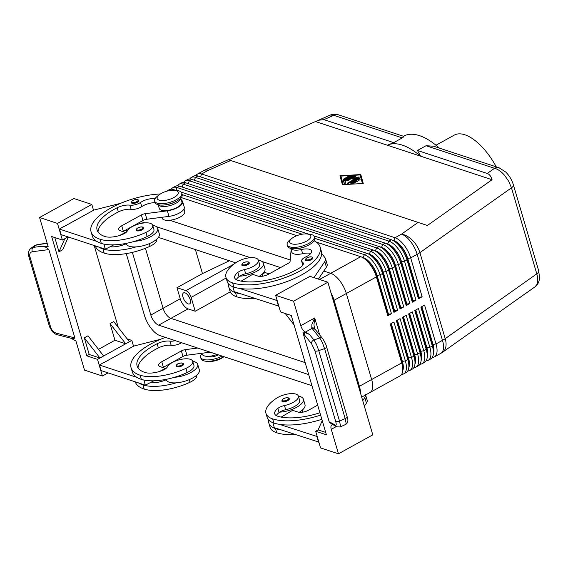 <?xml version="1.0" encoding="UTF-8"?>
<svg xmlns="http://www.w3.org/2000/svg" width="568" height="568" viewBox="0 0 568 568"><rect width="100%" height="100%" fill="white"/><g stroke="black" fill="none" stroke-linecap="round" stroke-linejoin="round"><path stroke-width="0.85" d="M176.826 366.758A3.933 1.541 163.6 0 1 176.123 366.168C176.421 363.996 178.601 362.952 182.662 363.044L183.663 363.953A3.933 1.541 163.6 0 1 180.155 366.587A3.933 1.541 163.6 0 1 176.826 366.758M192.722 361.326A17.288 6.78 163.6 0 1 197.707 364.344L199.34 369.889A17.288 6.78 163.6 0 1 192.602 378.018A17.288 6.78 163.6 0 1 176.165 382.839A17.288 6.78 163.6 0 1 166.204 379.772A17.288 6.78 163.6 0 1 166.161 379.658L166.076 379.367M197.707 364.344A17.288 6.78 163.6 0 1 190.969 372.473A17.288 6.78 163.6 0 1 174.532 377.294A37.183 14.576 -16.4 0 0 187.17 372.523A13.362 5.24 -16.4 0 0 193.936 365.451L192.708 361.291A13.362 5.24 163.6 0 1 185.949 368.362A37.183 14.576 163.6 0 1 140.104 375.207A50.303 19.717 163.6 0 1 131.073 367.723A50.303 19.717 163.6 0 1 165.373 337.392M175.299 340.665A7.86 3.081 163.6 0 1 169.931 341.127A11.005 4.317 -16.4 0 0 157.144 343.732A44.013 17.253 -16.4 0 0 137.108 365.948A44.013 17.253 -16.4 0 0 145.01 372.494A15.719 6.163 -16.4 0 0 162.554 370.4A7.86 3.081 -16.4 0 0 167.311 366.949A13.362 5.24 163.6 0 1 173.836 361.759A13.362 5.24 163.6 0 1 192.708 361.291M218.439 354.879A7.86 3.081 163.6 0 1 208.051 356.676A7.86 3.081 163.6 0 1 207.306 356.328M135.354 203.088A3.933 1.541 163.6 0 1 132.024 203.259A3.933 1.541 163.6 0 1 131.314 202.669L132.138 200.902C134.559 199.546 136.469 199.091 137.861 199.538L138.855 200.454A3.933 1.541 163.6 0 1 135.354 203.088M140.14 230.629A3.933 1.541 163.6 0 1 136.81 230.793A3.933 1.541 163.6 0 1 136.107 230.21L136.923 228.442C139.352 227.079 141.254 226.632 142.646 227.079L143.647 227.988A3.933 1.541 163.6 0 1 140.14 230.629M152.707 225.361A17.288 6.78 163.6 0 1 157.691 228.379A17.288 6.78 163.6 0 1 150.953 236.508A17.288 6.78 163.6 0 1 134.517 241.329A37.183 14.576 -16.4 0 0 147.155 236.565A13.362 5.24 -16.4 0 0 153.921 229.493L152.7 225.326A13.362 5.24 -16.4 0 0 133.821 225.801A13.362 5.24 -16.4 0 0 127.296 230.984A7.86 3.081 163.6 0 1 122.539 234.435A15.719 6.163 163.6 0 1 104.995 236.536A44.013 17.253 163.6 0 1 97.093 229.983A44.013 17.253 163.6 0 1 117.129 207.774A11.005 4.317 163.6 0 1 129.916 205.169A7.86 3.081 -16.4 0 0 140.523 202.449A11.005 4.317 163.6 0 1 155.128 198.615M157.691 228.379L159.324 233.931A17.288 6.78 163.6 0 1 152.586 242.06A17.288 6.78 163.6 0 1 136.15 246.881A17.288 6.78 163.6 0 1 126.188 243.814A7.86 3.081 163.6 0 1 125.4 244.148A15.719 6.163 163.6 0 1 110.149 246.732L105.35 249.21L98.52 246.952A50.303 19.717 -16.4 0 0 102.95 248.954A37.183 14.576 -16.4 0 0 136.15 246.881M160.368 193.979A50.303 19.717 -16.4 0 0 111.143 207.852A50.303 19.717 -16.4 0 0 91.057 231.758A50.303 19.717 -16.4 0 0 100.089 239.249A37.183 14.576 -16.4 0 0 145.933 232.404A13.362 5.24 -16.4 0 0 152.7 225.326M158.245 204.743A11.793 4.622 -16.4 0 0 169.087 205.801A11.793 4.622 -16.4 0 0 180.319 199.531A11.793 4.622 -16.4 0 0 180.731 198.125M158.039 204.281L159.26 208.442A11.793 4.622 -16.4 0 0 169.69 210.103A11.793 4.622 -16.4 0 0 181.547 203.699A11.793 4.622 -16.4 0 0 181.881 201.789L180.659 197.621M183.996 208.981L184.742 211.495A11.793 4.622 163.6 0 1 184.401 213.405A11.793 4.622 163.6 0 1 172.544 219.816A11.793 4.622 163.6 0 1 162.121 218.155L161.866 217.303M499.173 167.816A7.86 6.291 108.2 0 0 499.08 167.78A7.86 6.291 108.2 0 0 499.059 167.78A7.86 6.291 108.2 0 0 494.558 168.305C497.873 169.172 501.182 171.472 504.49 175.214L508.68 181.242L511.47 187.831A7.86 3.081 -16.4 0 0 513.436 185.374A7.86 3.081 -16.4 0 0 513.401 184.849A7.86 3.081 -16.4 0 0 513.394 184.841A7.86 3.081 -16.4 0 0 513.373 184.763M499.059 167.78L433.625 146.217L426.043 145.727L417.466 150.47L487.259 173.474C489.446 174.234 491.043 176.321 492.051 179.722L427.399 225.482L228.357 159.722L205.424 169.775A18.865 5.368 66.3 0 1 208.094 170.407L230.935 160.396M313.784 235.834L366.85 253.321A18.865 8.563 61.1 0 1 367.716 253.655A18.865 8.563 61.1 0 1 375.888 260.698A18.865 8.563 61.1 0 1 382.498 273.506L393.929 312.357L397.607 310.32L386.176 271.476A18.865 8.563 -118.9 0 0 379.566 258.667A18.865 8.563 -118.9 0 0 370.528 251.283L177.102 187.539A18.865 8.563 -118.9 0 0 172.871 187.681L175.32 186.325A18.865 8.563 61.1 0 1 179.552 186.183L372.984 249.934A18.865 8.563 61.1 0 1 373.843 250.261A18.865 8.563 61.1 0 1 382.015 257.311A18.865 8.563 61.1 0 1 388.626 270.119L400.064 308.964L403.741 306.933L392.303 268.089A18.865 8.563 -118.9 0 0 385.693 255.28A18.865 8.563 -118.9 0 0 376.662 247.896L183.23 184.153A18.865 8.563 -118.9 0 0 178.998 184.295L181.455 182.939A18.865 8.563 61.1 0 1 185.679 182.797L379.112 246.54A18.865 8.563 61.1 0 1 379.978 246.874A18.865 8.563 61.1 0 1 388.143 253.924A18.865 8.563 61.1 0 1 394.76 266.733L406.191 305.577L409.869 303.546L398.431 264.702A18.865 8.563 -118.9 0 0 391.821 251.887A18.865 8.563 -118.9 0 0 382.789 244.51L189.357 180.766A18.865 8.563 -118.9 0 0 185.132 180.901L187.582 179.552A18.865 8.563 61.1 0 1 191.806 179.41L385.239 243.154A18.865 8.563 61.1 0 1 386.105 243.487A18.865 8.563 61.1 0 1 394.27 250.531A18.865 8.563 61.1 0 1 400.887 263.346L412.318 302.19L415.996 300.152L404.565 261.308A18.865 8.563 -118.9 0 0 397.948 248.5A18.865 8.563 -118.9 0 0 388.917 241.123L195.484 177.379A18.865 8.563 -118.9 0 0 191.26 177.514L193.709 176.158A18.865 8.563 61.1 0 1 197.941 176.023L391.366 239.767A18.865 8.563 61.1 0 1 392.232 240.094A18.865 8.563 61.1 0 1 400.404 247.144A18.865 8.563 61.1 0 1 407.015 259.952L418.446 298.803L422.123 296.766L410.692 257.922L417.175 254.336L442.486 340.353A18.865 7.391 163.6 0 0 443.913 339.515A18.865 7.391 163.6 0 0 445.213 338.656L419.901 252.639L511.47 187.831L536.788 273.847L445.213 338.656A18.865 11.41 54.7 0 1 444.737 349.888A18.865 11.41 54.7 0 1 442.642 352.21L525.4 293.578M499.08 167.787L505.804 172.104C509.347 175.675 511.875 179.921 513.394 184.856L538.712 270.858A7.86 3.081 163.6 0 1 538.712 270.865A7.86 3.081 163.6 0 1 538.755 271.383A7.86 3.081 163.6 0 1 536.788 273.847C538.081 278.398 538.059 282.04 536.732 284.774L534.964 286.868L525.521 293.557M228.861 159.778L318.378 120.267L323.909 119.642L393.702 142.639L402.286 137.896C403.919 136.732 404.352 136.206 403.592 136.341M318.378 120.267L330.292 115.041L333.771 115.318A7.86 6.291 -71.8 0 1 338.272 114.793A7.86 6.291 -71.8 0 1 338.294 114.793L403.706 136.356M361.326 256.928L363.257 257.567A16.664 7.561 61.1 0 1 371.238 264.084A16.664 7.561 61.1 0 1 377.081 275.402L388.512 314.246L391.48 313.714L380.049 274.862A18.865 8.563 -118.9 0 0 373.439 262.054A18.865 8.563 -118.9 0 0 364.4 254.677L314.764 238.319M169.37 190.585A18.865 8.563 -118.9 0 0 166.743 191.068A18.865 8.563 -118.9 0 0 166.374 191.302M387.802 315.744L388.264 314.381L376.832 275.537A16.664 7.561 -118.9 0 0 370.989 264.219A16.664 7.561 -118.9 0 0 363.776 257.993L361.589 257.041A18.865 8.563 61.1 0 1 369.761 264.092A18.865 8.563 61.1 0 1 376.371 276.9L387.802 315.744L391.48 313.714M316.298 242.067L360.723 256.708A18.865 8.563 61.1 0 1 361.589 257.041M391.97 239.987L393.901 240.626A16.664 7.561 61.1 0 1 401.881 247.144A16.664 7.561 61.1 0 1 407.725 258.454L410.692 257.922A18.865 8.563 -118.9 0 0 404.082 245.113A18.865 8.563 -118.9 0 0 395.044 237.729L201.612 173.986A18.865 8.563 -118.9 0 0 197.387 174.127A18.865 8.563 -118.9 0 0 195.825 175.647M367.46 253.541L369.385 254.18A16.664 7.561 61.1 0 1 377.365 260.698A16.664 7.561 61.1 0 1 383.208 272.015L394.639 310.859L397.607 310.32M172.871 187.681A18.865 8.563 -118.9 0 0 171.309 189.201M166.743 191.068L169.193 189.712A18.865 8.563 61.1 0 1 173.425 189.577L175.995 190.422M393.929 312.357L394.398 310.994L382.96 272.15A16.664 7.561 -118.9 0 0 377.124 260.833A16.664 7.561 -118.9 0 0 369.903 254.606L367.716 253.655M373.588 250.154L375.512 250.786A16.664 7.561 61.1 0 1 383.492 257.311A16.664 7.561 61.1 0 1 389.336 268.621L400.767 307.473L403.741 306.933M178.998 184.295A18.865 8.563 -118.9 0 0 177.443 185.814M400.064 308.964L400.525 307.607L389.087 268.756A16.664 7.561 -118.9 0 0 383.251 257.446A16.664 7.561 -118.9 0 0 376.03 251.219L373.843 250.261M379.715 246.768L381.646 247.399A16.664 7.561 61.1 0 1 389.627 253.917A16.664 7.561 61.1 0 1 395.463 265.235L406.894 304.079L409.869 303.546M185.132 180.901A18.865 8.563 -118.9 0 0 183.571 182.427M406.191 305.577L406.652 304.214L395.221 265.37A16.664 7.561 -118.9 0 0 389.378 254.052A16.664 7.561 -118.9 0 0 382.165 247.833L379.978 246.874M385.842 243.374L387.774 244.013A16.664 7.561 61.1 0 1 395.754 250.531A16.664 7.561 61.1 0 1 401.59 261.848L413.028 300.692L415.996 300.152M191.26 177.514A18.865 8.563 -118.9 0 0 189.698 179.034M412.318 302.19L412.78 300.827L401.349 261.983A16.664 7.561 -118.9 0 0 395.505 250.666A16.664 7.561 -118.9 0 0 388.292 244.439L386.105 243.487M418.446 298.803L418.907 297.44L407.476 258.589A16.664 7.561 -118.9 0 0 401.633 247.279A16.664 7.561 -118.9 0 0 394.419 241.052L392.232 240.094M401.626 374.362A18.865 8.563 -118.9 0 0 403.749 373.85A18.865 8.563 -118.9 0 0 405.68 371.614A18.865 8.563 -118.9 0 0 405.36 360.879L393.929 322.035L390.251 324.065L401.69 362.916A18.865 8.563 61.1 0 1 402.613 371.465A18.865 8.563 61.1 0 1 402.002 373.652A18.865 8.563 61.1 0 1 400.071 375.881L370.194 392.396M390.997 323.661L402.151 361.553A16.664 7.561 61.1 0 1 402.968 369.108L402.613 371.465M426.142 360.808A18.865 8.563 -118.9 0 0 428.258 360.289A18.865 8.563 -118.9 0 0 430.196 358.06A18.865 8.563 -118.9 0 0 429.877 347.325L418.446 308.481L414.768 310.511L426.199 349.363A18.865 8.563 61.1 0 1 427.129 357.911A18.865 8.563 61.1 0 1 426.518 360.091A18.865 8.563 61.1 0 1 424.58 362.327L422.13 363.683A18.865 8.563 -118.9 0 0 424.069 361.447A18.865 8.563 -118.9 0 0 423.749 350.712L412.318 311.868L408.64 313.905L420.071 352.749A18.865 8.563 61.1 0 1 421.002 361.298A18.865 8.563 61.1 0 1 420.391 363.484A18.865 8.563 61.1 0 1 418.453 365.714L416.003 367.07A18.865 8.563 -118.9 0 0 417.941 364.841A18.865 8.563 -118.9 0 0 417.622 354.105L406.191 315.254L402.513 317.292L413.944 356.136A18.865 8.563 61.1 0 1 414.867 364.691A18.865 8.563 61.1 0 1 414.264 366.871A18.865 8.563 61.1 0 1 412.325 369.101L409.876 370.457A18.865 8.563 -118.9 0 0 411.807 368.227A18.865 8.563 -118.9 0 0 411.495 357.492L400.057 318.648L396.379 320.679L407.817 359.523A18.865 8.563 61.1 0 1 408.74 368.078A18.865 8.563 61.1 0 1 408.129 370.258A18.865 8.563 61.1 0 1 406.198 372.494L403.749 373.85M432.269 357.414A18.865 8.563 -118.9 0 0 434.392 356.903A18.865 8.563 -118.9 0 0 436.323 354.673A18.865 8.563 -118.9 0 0 436.011 343.938L424.573 305.094L420.895 307.125L432.333 345.969A18.865 8.563 61.1 0 1 433.256 354.524A18.865 8.563 61.1 0 1 432.646 356.704A18.865 8.563 61.1 0 1 430.714 358.94L428.258 360.289M420.015 364.195A18.865 8.563 -118.9 0 0 422.13 363.683M413.887 367.581A18.865 8.563 -118.9 0 0 416.003 367.07M407.753 370.968A18.865 8.563 -118.9 0 0 409.876 370.457M397.124 320.267L408.278 358.167A16.664 7.561 61.1 0 1 409.095 365.721L408.74 368.078M403.252 316.88L414.406 354.773A16.664 7.561 61.1 0 1 415.222 362.327L414.867 364.691M409.379 313.493L420.533 351.386A16.664 7.561 61.1 0 1 421.357 358.94L421.002 361.298M415.513 310.1L426.667 347.999A16.664 7.561 61.1 0 1 427.484 355.554L427.129 357.911M421.641 306.713L432.795 344.606A16.664 7.561 61.1 0 1 433.611 352.16L433.256 354.524M291.952 238.333L290.07 239.781A14.15 5.545 -16.4 0 0 287.167 244.737A14.15 5.545 -16.4 0 0 289.708 246.846A14.15 5.545 -16.4 0 0 305.719 244.872A14.15 5.545 -16.4 0 0 314.31 236.749A14.15 5.545 -16.4 0 0 311.768 234.648A14.15 5.545 -16.4 0 0 309.184 234.158L306.819 233.952A11.005 4.317 -16.4 0 0 291.952 238.333A11.005 4.317 -16.4 0 0 291.668 243.828A11.005 4.317 -16.4 0 0 306.521 241.144A11.005 4.317 -16.4 0 0 308.829 234.335A11.005 4.317 -16.4 0 0 306.819 233.952M287.167 244.737L287.578 246.129A14.15 5.545 -16.4 0 0 290.113 248.23A14.15 5.545 -16.4 0 0 306.124 246.256A14.15 5.545 -16.4 0 0 314.722 238.141L314.31 236.749M174.284 190.28L176.648 190.479A14.15 5.545 163.6 0 1 179.232 190.969A14.15 5.545 163.6 0 1 181.774 193.077A14.15 5.545 163.6 0 1 173.183 201.193A14.15 5.545 163.6 0 1 157.173 203.166A14.15 5.545 163.6 0 1 154.631 201.065A14.15 5.545 163.6 0 1 157.535 196.102L159.416 194.654A11.005 4.317 163.6 0 1 174.284 190.28A11.005 4.317 163.6 0 1 176.293 190.656A11.005 4.317 163.6 0 1 173.986 197.472A11.005 4.317 163.6 0 1 159.132 200.149A11.005 4.317 163.6 0 1 159.416 194.654M181.774 193.077L182.186 194.462A14.15 5.545 163.6 0 1 173.588 202.577A14.15 5.545 163.6 0 1 157.577 204.558A14.15 5.545 163.6 0 1 155.043 202.449L154.631 201.065M223.799 356.647A14.15 5.545 163.6 0 1 206.149 361.262A14.15 5.545 163.6 0 1 203.557 360.772A14.15 5.545 163.6 0 1 201.015 358.664L200.611 357.279A14.15 5.545 163.6 0 1 202.002 353.672M223.906 356.683L223.373 357.087A11.005 4.317 163.6 0 1 208.513 361.461L206.149 361.262M222.024 356.058A14.15 5.545 163.6 0 1 203.145 359.381A14.15 5.545 163.6 0 1 200.611 357.279M233.874 264.134L185.928 290.639A6.291 2.854 61.1 0 1 188.938 293.102A6.291 2.854 61.1 0 1 191.146 297.369L226.135 278.022M183.002 297.192A6.291 2.854 61.1 0 1 183.542 292.875A6.291 2.854 61.1 0 1 190.166 299.556A6.291 2.854 61.1 0 1 189.627 303.88A6.291 2.854 61.1 0 1 183.002 297.192M261.997 276.304A13.362 5.24 -16.4 0 0 262.451 274.024L262.437 273.989M314.104 240.775A50.303 19.717 163.6 0 1 320.111 247.03A50.303 19.717 163.6 0 1 289.552 275.899A50.303 19.717 163.6 0 1 232.624 282.921A37.183 14.576 163.6 0 1 225.95 277.39A37.183 14.576 163.6 0 1 236.529 262.26A13.362 5.24 163.6 0 1 249.863 257.751A13.362 5.24 163.6 0 1 258.369 260.151A13.362 5.24 163.6 0 1 254.563 265.59A13.362 5.24 163.6 0 1 244.46 269.594A7.86 3.081 -16.4 0 0 237.843 272.434A15.719 6.163 -16.4 0 0 234.705 277.873A15.719 6.163 -16.4 0 0 237.53 280.209A44.013 17.253 -16.4 0 0 299.648 267.918A11.005 4.317 -16.4 0 0 303.255 263.14A11.005 4.317 -16.4 0 0 302.311 261.983A7.86 3.081 163.6 0 1 301.636 261.152A7.86 3.081 163.6 0 1 305.783 256.913A11.005 4.317 -16.4 0 0 311.591 250.978A11.005 4.317 -16.4 0 0 301.445 249.522A11.793 4.622 163.6 0 1 290.781 248.422M258.369 260.151L259.59 264.312A13.362 5.24 163.6 0 1 255.792 269.75A13.362 5.24 163.6 0 1 245.681 273.762A7.86 3.081 -16.4 0 0 239.632 276.19A17.288 6.78 -16.4 0 0 256.622 271.334A17.288 6.78 -16.4 0 0 263.36 263.204A17.288 6.78 -16.4 0 0 258.376 260.187M249.316 262.814A3.933 1.541 163.6 0 1 246.931 265.071A3.933 1.541 163.6 0 1 242.486 265.618A3.933 1.541 163.6 0 1 241.776 265.036C242.074 262.863 244.254 261.82 248.322 261.905L249.316 262.814M312.947 257.822A3.933 1.541 163.6 0 1 310.561 260.08A3.933 1.541 163.6 0 1 306.109 260.627A3.933 1.541 163.6 0 1 305.406 260.045C305.705 257.872 307.884 256.828 311.946 256.913L312.947 257.822M319.912 412.758A44.013 17.253 163.6 0 1 277.546 416.174A15.719 6.163 163.6 0 1 274.72 413.831A15.719 6.163 163.6 0 1 277.858 408.392A7.86 3.081 163.6 0 1 284.469 405.559A13.362 5.24 -16.4 0 0 294.579 401.548A13.362 5.24 -16.4 0 0 298.385 396.109A13.362 5.24 -16.4 0 0 289.879 393.709A13.362 5.24 -16.4 0 0 276.545 398.218A37.183 14.576 -16.4 0 0 265.966 413.348A37.183 14.576 -16.4 0 0 272.64 418.886A50.303 19.717 -16.4 0 0 320.608 415.13M298.385 396.109L299.606 400.277A13.362 5.24 163.6 0 1 295.807 405.708A13.362 5.24 163.6 0 1 285.697 409.72A7.86 3.081 -16.4 0 0 279.648 412.148A7.86 3.081 -16.4 0 0 279.08 412.56A15.719 6.163 -16.4 0 0 276.304 415.627M302.453 409.954L302.467 409.982A13.362 5.24 163.6 0 1 302.013 412.269M299.187 412.318A17.288 6.78 -16.4 0 0 305.009 404.714L303.376 399.162A17.288 6.78 -16.4 0 0 298.392 396.144M279.648 412.148A17.288 6.78 -16.4 0 0 296.638 407.291A17.288 6.78 -16.4 0 0 303.376 399.162M282.502 401.576A3.933 1.541 163.6 0 1 281.792 400.994L282.608 399.226C285.037 397.863 286.946 397.415 288.338 397.863L289.332 398.779A3.933 1.541 163.6 0 1 286.946 401.029A3.933 1.541 163.6 0 1 282.502 401.576M326.557 346.743A3.145 1.235 163.6 0 1 326.572 346.785A3.145 1.235 163.6 0 1 326.302 347.552A3.145 1.235 163.6 0 1 324.576 348.631L318.776 350.612A3.145 1.235 163.6 0 1 316.454 351.13A3.145 1.235 163.6 0 1 314.892 350.79L335.645 421.307A3.145 1.235 -16.4 0 0 337.207 421.648A3.145 1.235 -16.4 0 0 339.529 421.122L318.776 350.612L316.561 344.527L313.955 339.969L309.454 334.438L305.314 332.124A6.291 2.854 61.1 0 1 302.637 329.532A6.291 2.854 61.1 0 1 300.756 325.691L293.549 301.203L275.636 295.303L280.535 311.953L291.285 315.496L326.401 434.804L315.652 431.261L320.551 447.911L338.464 453.811L331.258 429.33A6.291 2.854 61.1 0 1 331.045 426.043A6.291 2.854 61.1 0 1 331.797 425.006A6.291 2.854 61.1 0 1 332.607 424.843L333.331 424.885M49.537 326.806A3.145 1.235 -16.4 0 0 49.544 326.827A3.145 1.235 -16.4 0 0 49.551 326.849A3.145 1.235 -16.4 0 0 50.715 327.409L29.962 256.892C29.287 253.967 30.09 252.242 32.369 251.716L48.869 249.593L46.462 247.407L41.925 246.278L33.093 247.414L30.736 248.422M29.962 256.892A3.145 1.235 163.6 0 1 28.798 256.338A3.145 1.235 163.6 0 1 28.79 256.317C28.471 255.785 27.363 251.184 31.041 248.195L34.797 245.539L36.856 244.758A3.145 2.187 -97.3 0 1 37.573 244.474L47.151 243.246M340.04 427.001L340.481 425.787L339.529 421.122L345.166 418.58A3.145 1.235 -16.4 0 0 346.885 417.501A3.145 1.235 -16.4 0 0 347.162 416.742A3.145 1.235 -16.4 0 0 347.154 416.735C348.496 420.341 348.021 422.904 345.72 424.431L346.118 423.245L345.166 418.58L324.576 348.631L322.368 342.547L319.756 337.988L313.955 339.969A3.145 2.57 140.9 0 0 312.017 341.51A3.145 2.57 140.9 0 0 311.584 343.732L314.892 350.79M314.53 328.581L313.955 324.811L314.707 317.974L311.875 324.427L311.789 328.034L319.756 337.988A3.145 2.57 140.9 0 1 321.878 338.024A3.145 2.57 140.9 0 1 322.681 338.635A3.145 2.57 140.9 0 0 322.681 338.635C324.875 342.099 326.167 344.819 326.564 346.785A3.145 1.235 163.6 0 1 326.572 346.792L347.162 416.742M314.665 328.765A3.145 2.371 144.3 0 0 314.615 328.694L314.913 329.085A3.145 2.57 140.9 0 0 314.111 328.474A3.145 2.57 140.9 0 0 311.981 328.439L305.314 332.124M309.454 334.438L305.087 332.585A3.145 2.57 140.9 0 0 304.931 332.812A3.145 2.57 140.9 0 0 304.498 335.028L311.584 343.732M72.179 338.521L73.364 338.826L74.87 337.924L56.346 333.189C53.648 332.287 51.773 330.363 50.715 327.409M28.79 256.317A3.145 1.235 163.6 0 1 28.783 256.31L49.544 326.827L52.377 331.676C54.393 333.544 56.069 334.566 57.403 334.758A3.145 1.768 -75.6 0 1 57.403 334.765A3.145 1.768 -75.6 0 1 57.205 334.687A3.145 1.768 -75.6 0 1 56.346 333.189M496.262 166.857A47.158 21.414 -118.9 0 0 464.83 134.772A47.158 21.414 -118.9 0 0 454.258 135.12L435.983 145.223M308.68 374.589L158.642 325.144A9.429 4.281 61.1 0 1 150.825 315.055L163.08 308.275L145.415 248.266L163.08 308.275A9.429 4.281 -118.9 0 0 170.904 318.371L305.151 362.611M361.681 397.11L370.038 392.488A18.865 8.563 -118.9 0 0 371.657 379.523L346.338 293.5A18.865 8.563 -118.9 0 0 330.697 273.314L323.803 271.042M402.712 370.812A16.664 7.561 -118.9 0 0 402.392 361.418L401.69 362.916L371.657 379.516A18.865 8.563 61.1 0 1 371.657 379.523L359.402 386.297A18.865 8.563 61.1 0 1 360.467 392.978M339.728 280.691A18.865 8.563 61.1 0 1 346.338 293.5L376.371 276.9L376.832 275.537L380.049 274.862L382.498 273.506L382.96 272.15L386.176 271.476L388.626 270.119L389.087 268.756L392.303 268.089L394.76 266.733L395.463 265.235L398.431 264.702L400.887 263.346L401.59 261.848L404.565 261.308L407.015 259.952L407.725 258.454L419.156 297.305L422.123 296.766M290.205 259.966L169.718 220.263M161.994 217.714L161.056 217.409M158.408 237.381L235.67 262.842M264.077 272.207L269.168 273.882M126.628 231.914A9.429 4.281 61.1 0 1 126.92 229.38M129.582 227.91A9.429 4.281 61.1 0 1 130.022 228.024M150.825 315.055L132.372 252.377M331.023 292.946A18.865 8.563 61.1 0 1 334.083 300.28L359.402 386.297M140.978 221.605L144.826 222.876M156.406 226.689L250.495 257.702M262.075 261.514L280.528 267.599M311.946 385.693L160.119 335.66A18.865 8.563 61.1 0 1 144.471 315.474L126.259 253.598M123.675 244.794L123.405 243.885M181.227 197.557L296.886 235.67M315.851 121.651L387.34 145.216L393.702 142.639M417.466 150.47L420.561 156.157L387.34 145.216A70.737 32.113 61.1 0 1 420.561 156.157L492.051 179.722M439.355 148.099A70.737 32.113 -118.9 0 0 403.621 136.171L403.45 136.27M71.035 338.251L75.92 340.985L84.497 370.123L102.403 376.023L108.083 372.885M335.645 421.307C336.433 424.168 336.405 425.467 335.56 425.198L330.178 422.28A3.145 2.982 118.5 0 0 331.542 423.905A3.145 2.982 118.5 0 0 331.549 423.913L336.923 426.831A3.145 2.982 118.5 0 0 337.158 426.944M305.087 332.585C303.61 331.904 302.907 331.953 302.985 332.749L304.498 335.028M332.024 424.118L329.362 422.379L302.985 332.749M314.693 329.191L314.615 328.702A3.145 2.371 144.3 0 0 311.789 328.034M39.582 217.508L57.489 223.416L91.81 204.437L73.904 198.537L39.582 217.508L48.152 246.647L41.925 246.278M48.869 249.593L74.87 337.924M338.464 453.811L372.785 434.839L327.871 282.225L293.549 301.203M127.126 338.847L131.826 340.395L125.698 343.782L114.949 340.246L110.05 323.597L125.698 343.782L103.632 355.987L87.99 335.794L84.312 337.825L99.954 358.017L89.212 354.475L84.312 337.825M114.949 340.246L98.491 349.348M103.632 355.987L97.504 359.374L86.762 355.831L51.645 236.522L62.388 240.058L68.068 236.92M129.376 341.751L113.728 321.566L110.05 323.597M89.212 354.475L86.762 355.831M94.203 245.532L118.329 327.495M68.366 237.019L62.672 249.778L58.994 251.816L54.798 237.559M58.994 251.816L64.844 238.709M131.826 340.395L133.537 346.217M91.81 204.437L93.528 210.259M97.504 359.374L102.403 376.023M160.588 339.288L133.821 346.061L104.121 362.483M57.489 223.416L62.388 240.058M120.579 203.323L93.805 210.103L64.106 226.525M91.057 231.758L92.286 235.926A50.303 19.717 -16.4 0 0 96.879 241.407L59.484 229.081L64.028 226.249M131.073 367.723L132.301 371.884A50.303 19.717 -16.4 0 0 136.895 377.365L99.499 365.039L104.043 362.214M275.636 295.303L309.958 276.325L327.871 282.225M322.233 420.654L318.101 429.905L325.691 432.411M294.039 324.853L285.243 313.5M315.652 431.261L318.101 429.905M272.853 422.677L274.323 427.668L318.84 442.089M364.358 406.198L366.431 403.117A15.719 6.163 -16.4 0 0 367.127 400.163L365.494 394.618M313.99 277.653L324.782 261.607A15.719 6.163 -16.4 0 0 325.478 258.653A15.719 6.163 -16.4 0 0 325.045 257.815L321.651 253.42A50.303 19.717 163.6 0 1 292.215 279.463A50.303 19.717 163.6 0 1 239.511 288.409L277.191 300.579M362.725 400.646L364.798 397.565A15.719 6.163 -16.4 0 0 365.572 394.959M321.836 419.298A50.303 19.717 163.6 0 1 279.527 424.367L317.207 436.543M317.668 405.147L308.609 410.16A7.86 3.081 163.6 0 1 298.008 412.07L292.634 410.302L281.16 417.097M318.563 442.245L316.93 436.693M279.527 424.367A50.303 19.717 163.6 0 1 273.868 423.046A37.183 14.576 163.6 0 1 267.187 417.515L265.966 413.348M295.431 434.619A50.303 19.717 163.6 0 1 276.722 432.759A37.183 14.576 163.6 0 1 270.048 427.221L268.827 423.061A37.183 14.576 163.6 0 1 268.714 420.079M281.16 429.919A50.303 19.717 163.6 0 1 275.501 428.591A37.183 14.576 163.6 0 1 268.827 423.061M310.767 253.477A11.005 4.317 -16.4 0 0 302.666 253.683A11.793 4.622 163.6 0 1 291.796 252.121L290.702 248.401M291.313 250.474A12.574 4.927 -16.4 0 0 290.972 251.574L290.07 261.422A4.714 1.846 163.6 0 1 288.21 263.353L268.593 274.195A7.86 3.081 163.6 0 1 257.993 276.112L252.618 274.337L241.144 281.139M232.837 286.719L234.307 291.704L278.824 306.131M318.385 279.101L326.415 267.152A15.719 6.163 -16.4 0 0 327.111 264.205L325.478 258.653M276.914 300.735L278.547 306.287M320.111 247.03L321.332 251.191A50.303 19.717 163.6 0 1 321.651 253.42M239.511 288.409A50.303 19.717 163.6 0 1 233.853 287.081A37.183 14.576 163.6 0 1 227.179 281.55L225.95 277.39M239.632 276.19A7.86 3.081 -16.4 0 0 239.064 276.595A15.719 6.163 -16.4 0 0 236.288 279.669M259.171 276.353A17.288 6.78 -16.4 0 0 264.993 268.756L263.36 263.204M299.428 248.251A7.86 3.081 -16.4 0 0 305.904 246.349M241.144 293.961A50.303 19.717 163.6 0 1 235.486 292.634A37.183 14.576 163.6 0 1 228.812 287.103A37.183 14.576 163.6 0 1 228.698 284.121M228.812 287.103L230.033 291.263A37.183 14.576 -16.4 0 0 236.707 296.794A50.303 19.717 -16.4 0 0 255.415 298.661M188.455 295.964A6.291 2.854 -118.9 0 0 189.627 298.079M185.928 290.639L176.975 287.692L180.241 298.789A9.429 4.281 -118.9 0 0 188.065 308.885L195.229 311.243L191.146 297.369M229.358 260.762L202.471 273.591L176.975 287.692M195.399 249.572L202.471 273.591M195.229 311.243L230.253 291.881M262.466 274.067L265.178 272.569M433.356 353.871A16.664 7.561 -118.9 0 0 433.036 344.471L421.882 306.578M427.228 357.258A16.664 7.561 -118.9 0 0 426.909 347.864L415.755 309.965M421.094 360.652A16.664 7.561 -118.9 0 0 420.781 351.251L409.627 313.358M414.967 364.038A16.664 7.561 -118.9 0 0 414.654 354.638L403.5 316.745M408.839 367.425A16.664 7.561 -118.9 0 0 408.52 358.025L397.373 320.132M434.392 356.903L440.867 353.324A18.865 8.563 -118.9 0 0 442.806 351.088A18.865 8.563 -118.9 0 0 442.486 340.353L436.011 343.938L433.036 344.471L432.333 345.969L429.877 347.325L426.909 347.864L426.199 349.363L423.749 350.712L420.533 351.386L420.071 352.749L417.622 354.105L414.406 354.773L413.944 356.136L411.495 357.492L408.52 358.025L407.817 359.523L405.36 360.879L402.392 361.418L391.238 323.526M181.249 192.154L308.531 234.101M302.268 234.201L182.229 194.639M352.884 182.477L355.334 182.506L354.276 183.095L351.067 183.286L350.619 183.137L350.932 182.768L358.557 178.551L359.764 178.473L360.14 179.85L358.628 180.29L358.394 179.431L356.25 180.617L357.741 181.178L356.37 181.739L355.028 181.291L352.884 182.477L353.047 183.031L354.936 182.917M359.899 178.984L358.72 179.105L351.173 183.279M356.25 180.617L357.478 181.519M358.394 179.431L358.656 180.333M348.219 176.364L349.419 176.293L349.114 176.662L344.258 179.346L343.058 179.417L348.219 176.364L348.383 176.918L343.619 179.552M349.022 176.712L348.383 176.918M362.356 183.166L360.091 174.937L362.462 183.514L343.228 184.657M360.091 174.937L340.864 176.087L343.129 184.316M339.969 175.789L360.801 174.546L363.25 183.464L342.419 184.706L339.969 175.789L342.433 184.706M360.95 175.1L360.155 175.15M340.921 176.3L340.133 176.343M345.017 180.51L345.72 183.081L344.215 183.521L343.455 180.773L343.768 180.411L351.393 176.186L352.6 176.115L345.017 180.51M352.195 176.534L343.931 180.965L344.236 183.563M356.335 178.196L352.529 179.119L353.651 177.315L347.843 180.525L346.636 180.603L346.941 180.233L354.602 175.995L355.802 175.924L354.581 177.983L359.381 177.102L348.617 183.258L347.417 183.329L347.722 182.96L356.335 178.196L356.498 178.757L347.978 183.464M358.983 177.521L354.744 178.537L354.581 177.983M353.651 177.315L353.126 178.97M355.603 176.328L347.204 180.731M166.893 204.572A7.86 3.081 -16.4 0 0 173.368 202.669M156.768 239.171L156.782 239.199A13.362 5.24 163.6 0 1 150.016 246.278A37.183 14.576 163.6 0 1 104.171 253.122A50.303 19.717 163.6 0 1 95.211 245.866M96.879 241.407A50.303 19.717 -16.4 0 0 101.317 243.409A37.183 14.576 -16.4 0 0 134.517 241.329M98.037 231.971A44.013 17.253 163.6 0 1 118.357 211.935A11.005 4.317 163.6 0 1 131.144 209.329A7.86 3.081 -16.4 0 0 141.751 206.617A11.005 4.317 163.6 0 1 155.128 202.691M126.188 243.814A17.288 6.78 163.6 0 1 126.146 243.693L126.061 243.409M181.398 200.142A12.574 4.927 163.6 0 1 182.633 201.562A12.574 4.927 163.6 0 1 167.34 210.827L145.245 213.696A4.714 1.846 -16.4 0 0 141.347 214.952L121.729 225.794A7.86 3.081 -16.4 0 0 118.669 229.493A7.86 3.081 -16.4 0 0 120.082 230.665L125.457 232.433L119.465 235.528M182.633 201.562L184.266 207.114A12.574 4.927 163.6 0 1 168.973 216.38L146.878 219.248A4.714 1.846 -16.4 0 0 142.98 220.505L123.362 231.346A7.86 3.081 -16.4 0 0 122.929 231.602M59.484 229.081L61.117 234.627L98.52 246.952M103.845 244.084L105.35 249.21M113.813 244.836L110.149 246.732M125.457 232.433L125.571 232.823M136.895 377.365A50.303 19.717 -16.4 0 0 141.333 379.367A37.183 14.576 -16.4 0 0 174.532 377.294M138.052 367.929A44.013 17.253 163.6 0 1 158.373 347.893A11.005 4.317 163.6 0 1 171.16 345.287A7.86 3.081 -16.4 0 0 181.54 342.717M135.227 381.831A50.303 19.717 -16.4 0 0 144.187 389.08A37.183 14.576 -16.4 0 0 190.031 382.236A13.362 5.24 -16.4 0 0 196.798 375.164L196.784 375.128M201.881 353.26L202.137 354.112A11.793 4.622 -16.4 0 0 217.075 354.432M166.204 379.772A7.86 3.081 163.6 0 1 165.416 380.113A15.719 6.163 163.6 0 1 150.165 382.69L145.365 385.168L138.528 382.917A50.303 19.717 -16.4 0 0 142.966 384.919A37.183 14.576 -16.4 0 0 176.165 382.839M197.692 348.042L185.26 349.654A4.714 1.846 -16.4 0 0 181.362 350.917L161.745 361.759A7.86 3.081 -16.4 0 0 158.685 365.451A7.86 3.081 -16.4 0 0 160.098 366.623L165.465 368.391L159.48 371.486M210.181 352.16A12.574 4.927 163.6 0 1 208.989 352.337L186.893 355.206A4.714 1.846 -16.4 0 0 182.995 356.463L163.378 367.304A7.86 3.081 -16.4 0 0 162.945 367.56M138.528 382.917L101.132 370.592L99.499 365.039M145.365 385.168L143.86 380.042M153.829 380.801L150.165 382.69M165.586 368.781L165.465 368.391M182.307 363.08A3.301 1.292 -16.4 0 0 177.848 363.889A3.301 1.292 -16.4 0 0 177.159 365.927A3.301 1.292 -16.4 0 0 179.949 365.785A3.301 1.292 -16.4 0 0 182.619 364.358A3.301 1.292 -16.4 0 0 182.307 363.08M185.949 368.362L187.17 372.523M135.148 202.286A3.301 1.292 -16.4 0 0 137.818 200.859A3.301 1.292 -16.4 0 0 137.499 199.581A3.301 1.292 -16.4 0 0 133.047 200.39A3.301 1.292 -16.4 0 0 132.351 202.428A3.301 1.292 -16.4 0 0 135.148 202.286M139.941 229.827A3.301 1.292 -16.4 0 0 142.603 228.4A3.301 1.292 -16.4 0 0 142.291 227.122A3.301 1.292 -16.4 0 0 137.832 227.924A3.301 1.292 -16.4 0 0 137.144 229.969A3.301 1.292 -16.4 0 0 139.941 229.827M147.155 236.565L145.933 232.404M426.043 145.727L494.558 168.305L487.259 173.474M418.431 222.18L401.526 234.151A18.865 11.41 54.7 0 1 412.489 240.328A18.865 11.41 54.7 0 1 419.901 252.639A18.865 7.391 -16.4 0 1 418.595 253.505A18.865 7.391 -16.4 0 1 417.175 254.336A18.865 8.563 -118.9 0 0 410.558 241.528A18.865 8.563 -118.9 0 0 401.526 234.151L395.044 237.729L393.695 240.733M323.909 119.642L333.771 115.318L402.286 137.896M179.552 186.183L177.102 187.539L175.966 190.415M172.196 190.252L173.425 189.577M366.85 253.321L364.4 254.677L363.051 257.68M185.679 182.797L183.23 184.153L182.094 187.021M372.984 249.934L370.528 251.283L369.179 254.294M191.806 179.41L189.357 180.766L188.221 183.634M379.112 246.54L376.662 247.896L375.313 250.9M197.941 176.023L195.484 177.379L194.348 180.248M385.239 243.154L382.789 244.51L381.44 247.513M200.476 176.861L201.612 173.986L208.094 170.407A18.865 8.563 -118.9 0 0 203.869 170.542L197.387 174.127M391.366 239.767L388.917 241.123L387.568 244.126M245.681 273.762L244.46 269.594M247.96 261.947A3.301 1.292 163.6 0 1 247.265 263.992A3.301 1.292 163.6 0 1 242.813 264.794A3.301 1.292 163.6 0 1 242.422 263.602A3.301 1.292 163.6 0 1 244.986 262.139A3.301 1.292 163.6 0 1 247.96 261.947M311.584 256.956A3.301 1.292 163.6 0 1 310.895 258.994A3.301 1.292 163.6 0 1 306.436 259.803A3.301 1.292 163.6 0 1 306.053 258.61A3.301 1.292 163.6 0 1 308.609 257.148A3.301 1.292 163.6 0 1 311.584 256.956M284.469 405.559L285.697 409.72M282.829 400.752A3.301 1.292 163.6 0 1 282.438 399.56A3.301 1.292 163.6 0 1 285.001 398.097A3.301 1.292 163.6 0 1 287.976 397.905A3.301 1.292 163.6 0 1 287.28 399.95A3.301 1.292 163.6 0 1 282.829 400.752M32.369 251.716A3.145 2.187 -97.3 0 1 32.064 249.26A3.145 2.187 -97.3 0 1 33.093 247.414L36.856 244.758L47.208 243.431M319.72 334.985L314.707 317.974L300.756 325.691M57.617 334.793A3.145 1.768 -75.6 0 1 57.411 334.765L72.803 338.705M360.723 256.708L319.536 279.484M158.642 325.144L188.065 308.885M334.083 300.28L346.338 293.5M335.56 425.198A3.145 2.982 118.5 0 0 336.916 426.831L340.083 426.987L345.72 424.438M330.178 422.28L329.362 422.379M322.773 338.748A3.145 2.57 140.9 0 0 322.688 338.635L314.913 329.085M331.258 429.33L336.341 426.518M366.431 403.117L364.798 397.565M275.501 428.591L276.722 432.759M272.64 418.886L273.868 423.046M277.858 408.392L279.08 412.56M324.782 261.607L326.415 267.152M233.853 287.081L232.624 282.921M239.064 276.595L237.843 272.434M303.092 264.631L302.311 261.983M302.666 253.683L301.445 249.522M236.707 296.794L235.486 292.634M163.08 308.275L180.241 298.789M354.886 182.356L355.036 182.868M350.932 182.768L351.081 183.286M358.557 178.551L358.72 179.105M343.363 179.048L343.512 179.566M343.455 180.773L343.619 181.334M343.768 180.411L343.931 180.965M351.393 176.186L351.556 176.747M358.635 177.003L358.798 177.557M347.722 182.96L347.879 183.478M354.602 175.995L354.766 176.556M346.941 180.233L347.098 180.745M104.171 253.122L102.95 248.954M150.016 246.278L149.249 243.672M101.317 243.409L100.089 239.249M141.751 206.617L140.523 202.449M131.144 209.329L129.916 205.169M118.357 211.935L117.129 207.774M167.34 210.827L168.973 216.38M121.729 225.794L123.362 231.346M141.347 214.952L142.98 220.505M145.245 213.696L146.878 219.248M140.104 375.207L141.333 379.367M169.931 341.127L171.16 345.287M157.144 343.732L158.373 347.893M142.966 384.919L144.187 389.08M189.265 379.637L190.031 382.236M208.989 352.337L208.797 351.706M163.378 367.304L161.745 361.759M182.995 356.463L181.362 350.917M186.893 355.206L185.26 349.654M37.573 244.481L34.797 245.539M302.808 265.135L301.636 261.152M538.712 270.865L539.579 278.327C538.883 282.573 537.349 285.427 534.964 286.868M440.867 353.324A18.865 18.865 0 0 0 442.642 352.21M338.287 114.8C336.249 113.891 333.579 113.976 330.285 115.048M205.424 169.775A18.865 18.865 0 0 0 203.869 170.542"/></g></svg>

